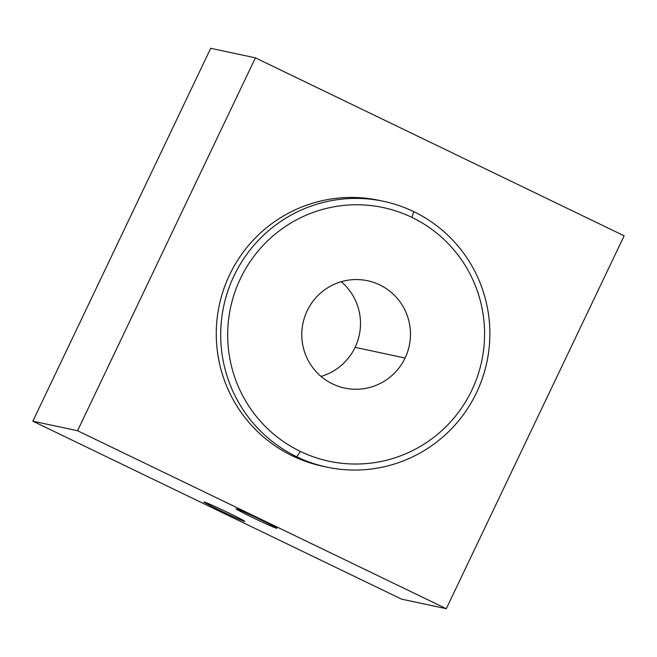 <?xml version="1.0" encoding="UTF-8"?>
<svg xmlns="http://www.w3.org/2000/svg" width="657" height="657" viewBox="0 0 657 657"><rect width="100%" height="100%" fill="white"/><g stroke="black" fill="none" stroke-linecap="round" stroke-linejoin="round"><path stroke-width="0.99" d="M210.708 48.298L32.85 421.186L401.591 599.151L446.292 608.702L401.591 599.151L32.85 421.186L77.551 430.737L32.85 421.186L210.708 48.298L255.409 57.849L210.708 48.298M355.1 347.348A54.876 54.326 -77.9 0 1 321.027 376.42A54.876 54.326 -77.9 0 0 355.1 347.348L405.082 358.032A54.876 54.326 -77.9 0 1 332.524 383.91A54.876 54.326 -77.9 0 1 307.18 310.777A54.876 54.326 -77.9 0 1 379.746 284.908A54.876 54.326 -77.9 0 1 405.082 358.032L355.1 347.348A54.876 54.326 -77.9 0 0 341.262 281.713A54.876 54.326 -77.9 0 1 355.1 347.348M624.15 235.814L446.292 608.702L77.551 430.737L255.409 57.849L624.15 235.814L255.409 57.849L77.551 430.737L446.292 608.702L624.15 235.814M204.22 501.973A22.576 0.747 25.5 0 1 227.478 512.361A22.576 0.747 25.5 0 1 244.503 521.42A22.576 0.747 25.5 0 1 221.245 511.031A22.576 0.747 25.5 0 1 204.22 501.973A22.576 0.747 -154.5 0 0 203.982 501.973A22.576 0.747 -154.5 0 0 222.633 511.696A22.576 0.747 -154.5 0 0 244.503 521.42A22.576 0.747 -154.5 0 0 244.741 521.412A22.576 0.747 -154.5 0 0 226.09 511.688A22.576 0.747 -154.5 0 0 204.22 501.973M236.348 508.838A22.576 0.747 25.5 0 1 259.614 519.227A22.576 0.747 25.5 0 1 276.638 528.285A22.576 0.747 25.5 0 1 253.372 517.897A22.576 0.747 25.5 0 1 236.348 508.838A22.576 0.747 -154.5 0 0 236.109 508.838A22.576 0.747 -154.5 0 0 254.768 518.562A22.576 0.747 -154.5 0 0 276.638 528.285A22.576 0.747 -154.5 0 0 276.876 528.277A22.576 0.747 -154.5 0 0 258.217 518.554A22.576 0.747 -154.5 0 0 236.348 508.838M324.673 466.626A135.892 134.529 -77.9 0 1 292.381 455.859A135.892 134.529 -77.9 0 1 223.938 288.579A135.892 134.529 -77.9 0 1 381.454 200.878M326.882 467.111L322.456 466.166A135.892 134.529 -77.9 0 1 292.381 455.859A135.892 134.529 -77.9 0 1 223.569 289.663A135.892 134.529 -77.9 0 1 379.245 200.385L383.672 201.329A135.892 134.529 102.1 0 0 227.995 290.608A135.892 134.529 102.1 0 0 296.808 456.812L292.381 455.859L296.808 456.812A135.892 134.529 102.1 0 0 326.882 467.111A135.892 134.529 102.1 0 0 482.558 377.841A135.892 134.529 102.1 0 0 413.746 211.636A135.892 134.529 102.1 0 0 383.672 201.329M300.331 451.4A129.692 128.394 102.1 0 0 471.825 390.242A129.692 128.394 102.1 0 0 411.939 217.41L413.746 211.636A135.892 134.529 -77.9 0 1 476.497 392.73A135.892 134.529 -77.9 0 1 296.808 456.812L300.331 451.4A129.692 128.394 102.1 0 0 471.825 390.242A129.692 128.394 102.1 0 0 411.939 217.41A129.692 128.394 102.1 0 0 240.437 278.568A129.692 128.394 102.1 0 0 300.331 451.4L296.808 456.812A135.892 134.529 -77.9 0 1 234.056 275.718A135.892 134.529 -77.9 0 1 413.746 211.636L411.939 217.41A129.692 128.394 102.1 0 0 240.437 278.568A129.692 128.394 102.1 0 0 300.331 451.4M307.18 310.777A54.876 54.326 102.1 0 0 344.67 388.065A54.876 54.326 102.1 0 0 405.082 358.032A54.876 54.326 102.1 0 0 367.6 280.744A54.876 54.326 102.1 0 0 307.18 310.777"/></g></svg>
